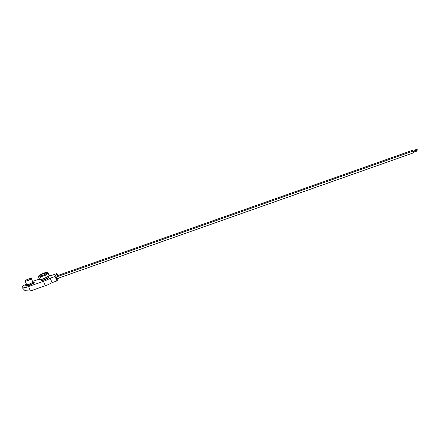 <?xml version="1.0" encoding="UTF-8"?>
<svg xmlns="http://www.w3.org/2000/svg" width="440" height="440" viewBox="0 0 440 440"><rect width="100%" height="100%" fill="white"/><g stroke="black" fill="none" stroke-linecap="round" stroke-linejoin="round"><path stroke-width="0.66" d="M28.716 278.982A2.849 0.55 -22.4 0 0 25.602 280.841A2.849 0.55 -22.4 0 0 27.759 280.528A2.849 0.55 -22.4 0 0 30.866 278.669A2.849 0.55 -22.4 0 0 28.716 278.982M27.671 280.66A3.344 0.643 -22.4 0 0 31.323 278.482A3.344 0.643 -22.4 0 0 28.798 278.85A3.344 0.643 -22.4 0 0 25.146 281.028A3.344 0.643 -22.4 0 0 27.671 280.66M26.598 284.587A4.494 0.869 -22.4 0 0 25.768 285.555A4.494 0.869 -22.4 0 0 29.161 285.06A4.494 0.869 -22.4 0 0 34.073 282.128A4.494 0.869 -22.4 0 0 32.802 282.029M25.768 285.555L25.911 285.901A4.494 0.869 -22.4 0 0 29.31 285.406A4.494 0.869 -22.4 0 0 34.216 282.48L34.073 282.128M44.666 275.38A5.137 0.99 157.6 0 1 42.405 276.304A5.137 0.99 157.6 0 1 40.343 276.909A0.643 0.424 -102.4 0 1 40.414 276.122L40.75 276.012A4.494 0.869 -22.4 0 0 42.273 275.545A4.494 0.869 -22.4 0 0 43.917 274.896L44.281 274.758L44.924 276.183A5.137 0.99 -22.4 0 0 45.436 275.94L45.26 275.913A4.642 0.896 -22.4 0 1 44.908 276.078M40.414 276.122L44.281 274.758M40.607 277.552A4.642 0.896 -22.4 0 0 40.629 277.552L40.299 277.75A5.137 0.99 -22.4 0 0 40.711 277.668L40.343 276.909M42.51 275.385L42.389 275.231A4.642 0.896 -22.4 0 0 42.026 275.402M38.522 276.87L38.572 276.122A0.643 0.616 26.6 0 1 38.813 275.869L38.869 275.919A4.494 0.869 -22.4 0 0 39.947 276.172L40.128 276.183A0.643 0.462 79.5 0 0 40.023 276.975A5.137 0.99 157.6 0 1 38.522 276.87L39.49 279.213A5.137 0.99 -22.4 0 0 43.373 278.647A5.137 0.99 -22.4 0 0 48.983 275.297L48.015 272.954A5.137 0.99 157.6 0 1 47.988 273.202L48.18 274.005M47.911 273.322A5.137 0.99 157.6 0 1 45.056 275.198L44.633 274.593L44.908 274.423A4.494 0.869 -22.4 0 0 46.998 273.048L47.185 272.916A0.643 0.6 36.2 0 1 47.911 273.322L48.213 274.115A5.137 0.99 -22.4 0 0 48.312 273.955M45.056 275.198L45.436 275.94M40.299 277.75L40.519 277.338M40.023 276.975L40.249 277.514M42.389 275.231L42.257 275.187A5.137 0.99 -22.4 0 0 42.009 275.297M42.257 275.187L42.57 275.363M45.887 272.558A0.643 0.424 77.6 0 0 45.656 272.553L45.612 272.943L41.982 274.225L41.784 273.916L42.097 274.978M45.177 275.952L44.99 275.688L45.282 275.737M44.649 274.857L44.99 275.688M45.612 272.943L45.936 273.735M41.982 274.225L42.323 275.055M45.694 272.536L45.315 272.646A4.494 0.869 -22.4 0 0 42.147 273.768M38.813 275.869L39.193 276.056M42.053 275.545L41.652 274.384L39.27 275.946M39.254 275.957L38.885 275.759A0.643 0.6 -143.8 0 0 38.693 275.924L41.426 274.087L41.652 274.384M46.86 273.125L45.876 272.888L46.162 273.587M47.988 273.202A0.643 0.616 -153.4 0 0 47.251 272.805L47.108 273.185M45.876 272.888L45.936 272.492A0.643 0.462 -100.5 0 1 46.14 272.481M45.656 272.553L45.315 272.646M41.437 274.082L41.151 274.236A4.494 0.869 -22.4 0 0 39.061 275.611L38.885 275.759M47.251 272.805L47.19 272.74A4.494 0.869 -22.4 0 0 46.112 272.487L45.936 272.492M413.435 151.828L413.501 152.279L417.225 150.964L416.972 150.266L417.225 150.964M413.446 151.509L413.077 151.08L413.226 152.174L413.672 152.779L413.694 152.213M413.077 151.08L56.238 277.03L56.386 278.119L56.837 278.724L413.672 152.779M414.216 150.579L414.277 151.03L418 149.715L417.752 149.012L418 149.715M414.227 150.255L413.853 149.831L414.167 151.256M413.853 149.831L57.019 275.776L57.107 276.721M26.384 284.031A8.723 1.683 -22.4 0 0 22.11 287.001A8.723 1.683 -22.4 0 0 22 287.513A8.723 1.683 -22.4 0 0 28.595 286.555L43.461 281.309A8.723 1.683 -22.4 0 0 50.221 278.228L52.052 282.667L56.925 280.946L55.094 276.513L50.221 278.228M48.95 275.787A8.723 1.683 -22.4 0 1 52.058 275.275L56.931 273.554L57.745 275.523M32.555 281.468L39.419 279.043M22 287.513L25.141 290.719L30.421 290.989A10.697 10.142 31.9 0 0 30.663 290.906L45.293 285.742A8.723 1.683 -22.4 0 0 52.052 282.667M58.718 278.058L56.925 280.946M56.931 273.554L55.094 276.513M32.918 282.156A4.048 0.781 157.6 0 1 33.116 283.025A4.048 0.781 157.6 0 1 29.238 284.939A4.048 0.781 157.6 0 1 26.807 284.598M26.857 284.603L26.565 284.878L26.565 284.477A3.344 0.643 -22.4 0 0 29.095 284.108A3.344 0.643 -22.4 0 0 32.747 281.93L33.033 282.211L32.632 282.227M48.186 277.585A3.531 0.682 157.6 0 1 44.336 279.901M44.165 279.697A3.85 0.743 -22.4 0 0 48.373 277.184C49.049 277.519 47.702 278.427 44.325 279.912C41.833 280.577 40.81 280.649 41.25 280.121A3.85 0.743 -22.4 0 0 44.165 279.697M48.818 275.743A4.812 0.929 157.6 0 1 43.544 278.85C40.304 279.736 38.957 279.857 39.49 279.213M44.308 279.912A3.531 0.682 157.6 0 1 41.663 280.274M43.516 278.861A4.812 0.929 157.6 0 1 39.919 279.406M46.998 273.048L44.908 274.423M39.947 276.172L38.869 275.919M39.061 275.611L41.151 274.236M46.112 272.487L47.19 272.74M28.595 286.555L30.421 290.989M43.461 281.309L45.293 285.742M31.323 278.482L32.747 281.93M25.146 281.028L26.565 284.477M48.983 275.297C49.99 275.561 48.175 276.744 43.533 278.861M48.136 276.606L48.373 277.184M41.014 279.543L41.25 280.121M40.442 276.111L44.253 274.769M38.968 275.875L40.238 276.177M44.627 274.593L47.168 272.921M48.015 272.954C47.735 272.415 47.058 272.256 45.991 272.476M417.752 149.012L414.029 150.326M416.972 150.266L413.254 151.58"/></g></svg>
